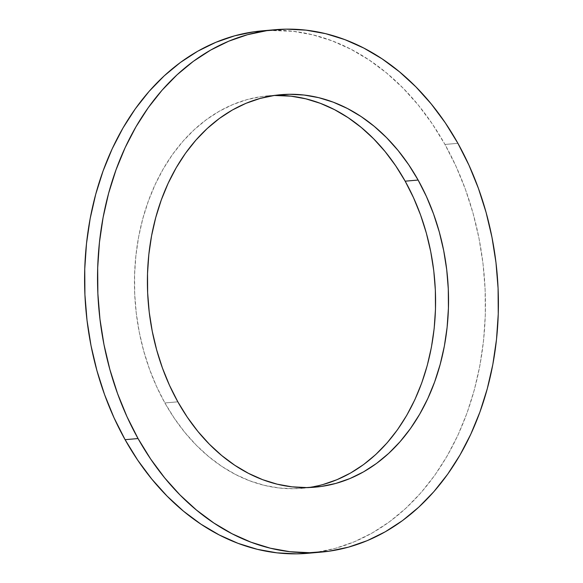 <?xml version="1.0" encoding="UTF-8"?>
<svg xmlns="http://www.w3.org/2000/svg" width="583" height="583" viewBox="0 0 583 583"><rect width="100%" height="100%" fill="white"/><g stroke="black" fill="none" stroke-linecap="round" stroke-linejoin="round"><path stroke-width="0.44" stroke-dasharray="2.92 2.19" d="M308.764 487.534A196.974 150.159 85 0 1 302.307 488.284A196.974 150.159 85 0 1 164.887 402.955L156.572 386.507L149.488 369.141L143.717 351.039L139.301 332.361L136.284 313.304L134.709 294.036L134.578 274.753L135.89 255.638L138.645 236.866L142.813 218.632L148.344 201.106L155.195 184.454L163.291 168.837L172.568 154.408L182.924 141.305L194.256 129.659L206.469 119.566L219.441 111.142L233.04 104.459L247.141 99.584L261.614 96.559L274.236 95.466A196.974 150.159 85 0 0 267.75 95.852A196.974 150.159 85 0 0 146.595 206.112A196.974 150.159 85 0 0 164.887 402.955L177.83 401.818L164.887 402.955L174.368 418.346L184.906 432.513L196.413 445.332L208.772 456.671L221.861 466.429L235.568 474.504L249.743 480.822L264.259 485.326L278.98 487.964L293.759 488.722L308.451 487.577L322.916 484.553M314.492 552.567A262.219 199.896 85 0 0 444.96 144.453L457.903 143.316L444.96 144.453A262.219 199.896 85 0 0 262.022 30.863M268.508 30.433L293.081 31.293L312.677 34.805L332.004 40.803L350.879 49.212L369.112 59.969L386.544 72.955L402.999 88.048L418.317 105.108L432.346 123.975L444.96 144.453L456.037 166.359L465.46 189.468L473.148 213.575L479.029 238.432L483.037 263.808L485.136 289.452L485.311 315.119L483.562 340.574L479.896 365.556L474.351 389.83L466.983 413.165L457.866 435.326L447.088 456.117L434.743 475.327L420.955 492.766L405.863 508.274L389.604 521.705L372.34 532.92L354.231 541.818L335.465 548.312L316.205 552.334L308.261 553.252M267.75 95.852L280.693 94.716M302.307 488.284L315.25 487.148"/><path stroke-width="0.87" d="M308.764 487.534A196.974 150.159 85 0 0 405.17 181.182A196.974 150.159 85 0 0 274.236 95.466L291.077 96.173L305.798 98.819L320.315 103.315L334.496 109.64L348.197 117.715L361.285 127.473L373.645 138.812L385.152 151.624L395.697 165.798L405.17 181.182L418.113 180.045L405.17 181.182L413.485 197.637L420.569 214.996L426.348 233.105L430.757 251.776L433.774 270.84L435.348 290.101L435.479 309.384L434.167 328.506L431.413 347.271L427.244 365.505L421.713 383.031L414.863 399.683L406.766 415.3L397.497 429.729L387.141 442.832L375.802 454.485L363.588 464.571L350.616 472.995L337.018 479.678L322.916 484.553M177.83 401.818A196.974 150.159 -95 0 1 159.538 204.976A196.974 150.159 -95 0 1 280.693 94.716A196.974 150.159 -95 0 1 418.113 180.045L426.428 196.493L433.512 213.859L439.283 231.961L443.699 250.639L446.716 269.696L448.291 288.964L448.422 308.247L447.11 327.362L444.355 346.134L440.187 364.368L434.656 381.894L427.805 398.546L419.709 414.163L410.432 428.592L400.076 441.695L388.744 453.341L376.531 463.434L363.559 471.858L349.96 478.541L335.859 483.416L321.386 486.441L306.694 487.577L291.923 486.827L277.202 484.181L262.685 479.685L248.504 473.36L234.803 465.285L221.715 455.527L209.355 444.188L197.848 431.376L187.303 417.202L177.83 401.818L169.515 385.363L162.431 368.004L156.652 349.895L152.243 331.224L149.226 312.16L147.652 292.899L147.521 273.616L148.833 254.494L151.587 235.729L155.756 217.495L161.287 199.969L168.137 183.317L176.234 167.7L185.503 153.271L195.859 140.168L207.198 128.515L219.412 118.429L232.384 110.005L245.982 103.322L260.084 98.447L274.549 95.423L289.241 94.278L304.02 95.036L318.741 97.674L333.257 102.178L347.432 108.496L361.139 116.571L374.228 126.329L386.587 137.668L398.094 150.487L408.632 164.654L418.113 180.045A196.974 150.159 -95 0 1 436.405 376.888A196.974 150.159 -95 0 1 315.25 487.148A196.974 150.159 -95 0 1 177.83 401.818M274.965 29.726L262.022 30.863A262.219 199.896 85 0 0 100.75 177.647A262.219 199.896 85 0 0 125.097 439.684L138.04 438.547A262.219 199.896 -95 0 1 113.692 176.503A262.219 199.896 -95 0 1 274.965 29.726A262.219 199.896 -95 0 1 457.903 143.316L445.288 122.831L431.252 103.971L415.941 86.911L399.486 71.811L382.054 58.825L363.814 48.076L344.947 39.659L325.62 33.668L306.024 30.156L286.355 29.15L266.795 30.666L247.535 34.689L228.769 41.182L210.66 50.08L193.396 61.295L177.137 74.726L162.045 90.234L148.257 107.673L135.912 126.883L125.134 147.674L116.017 169.835L108.649 193.17L103.104 217.444L99.438 242.426L97.689 267.881L97.864 293.548L99.963 319.192L103.971 344.568L109.852 369.425L117.54 393.532L126.963 416.641L138.04 438.547L150.654 459.025L164.683 477.892L180.001 494.952L196.456 510.045L213.888 523.031L232.121 533.788L250.996 542.197L270.323 548.195L289.919 551.707L309.588 552.713L329.147 551.19L348.401 547.167L367.173 540.674L385.283 531.783L402.547 520.568L418.805 507.137L433.898 491.629L447.686 474.183L460.031 454.973L470.809 434.189L479.926 412.021L487.293 388.686L492.839 364.411L496.505 339.43L498.254 313.982L498.079 288.308L495.98 262.663L491.972 237.288L486.091 212.431L478.403 188.331L468.972 165.215L457.903 143.316A262.219 199.896 -95 0 1 482.25 405.353A262.219 199.896 -95 0 1 320.978 552.137A262.219 199.896 -95 0 1 138.04 438.547L125.097 439.684A262.219 199.896 85 0 0 308.035 553.274A262.219 199.896 85 0 0 314.492 552.567M308.261 553.252L296.645 553.85L276.976 552.844L257.38 549.332L238.053 543.341L219.186 534.924L200.946 524.175L183.514 511.189L167.059 496.089L151.748 479.029L137.712 460.169L125.097 439.684L114.028 417.785L104.597 394.669L96.909 370.569L91.028 345.712L87.02 320.337L84.921 294.692L84.746 269.018L86.495 243.57L90.161 218.589L95.707 194.314L103.074 170.979L112.191 148.811L122.969 128.027L135.314 108.817L149.102 91.371L164.195 75.863L180.453 62.432L197.717 51.217L215.827 42.326L234.599 35.833L253.853 31.81L268.508 30.433M320.978 552.137L308.035 553.274"/></g></svg>
